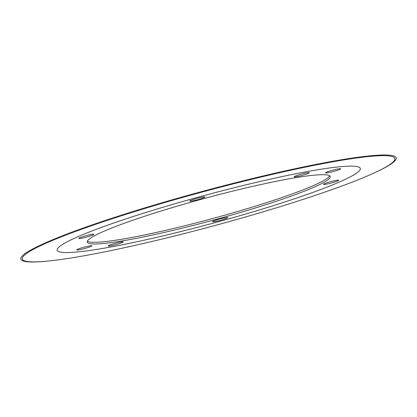 <?xml version="1.0" encoding="UTF-8"?>
<svg xmlns="http://www.w3.org/2000/svg" width="417" height="417" viewBox="0 0 417 417"><rect width="100%" height="100%" fill="white"/><g stroke="black" fill="none" stroke-linecap="round" stroke-linejoin="round"><path stroke-width="0.63" d="M191.132 201.124A7.84 0.725 164.9 0 0 199.701 199.118A7.84 0.725 164.9 0 0 204.914 196.996A7.84 0.725 164.9 0 0 203.559 196.949A7.84 0.725 164.9 0 0 194.989 198.956A7.84 0.725 164.9 0 0 189.777 201.077A7.84 0.725 164.9 0 0 191.132 201.124M90.541 245.764A7.84 0.725 -15.1 0 1 91.896 245.811A7.84 0.725 -15.1 0 1 86.684 247.933A7.84 0.725 -15.1 0 1 78.115 249.939A7.84 0.725 -15.1 0 1 76.759 249.892A7.84 0.725 -15.1 0 1 81.972 247.771A7.84 0.725 -15.1 0 1 90.541 245.764M92.543 234.276A7.84 0.725 -15.1 0 1 93.898 234.323A7.84 0.725 -15.1 0 1 88.685 236.449A7.84 0.725 -15.1 0 1 80.116 238.456A7.84 0.725 -15.1 0 1 78.761 238.409A7.84 0.725 -15.1 0 1 83.973 236.283A7.84 0.725 -15.1 0 1 92.543 234.276M339.339 168.739A7.84 0.725 -15.1 0 1 340.694 168.786A7.84 0.725 -15.1 0 1 335.482 170.907A7.84 0.725 -15.1 0 1 326.912 172.914A7.84 0.725 -15.1 0 1 325.557 172.867A7.84 0.725 -15.1 0 1 330.77 170.746A7.84 0.725 -15.1 0 1 339.339 168.739M337.337 180.222A7.84 0.725 -15.1 0 1 338.693 180.269A7.84 0.725 -15.1 0 1 333.48 182.396A7.84 0.725 -15.1 0 1 324.911 184.403A7.84 0.725 -15.1 0 1 323.556 184.356A7.84 0.725 -15.1 0 1 328.768 182.229A7.84 0.725 -15.1 0 1 337.337 180.222M213.895 221.735A7.84 0.725 164.9 0 0 222.464 219.728A7.84 0.725 164.9 0 0 227.677 217.601A7.84 0.725 164.9 0 0 226.322 217.554A7.84 0.725 164.9 0 0 217.752 219.561A7.84 0.725 164.9 0 0 212.54 221.682A7.84 0.725 164.9 0 0 213.895 221.735M109.52 246.014A7.84 0.725 164.9 0 0 118.089 244.008A7.84 0.725 164.9 0 0 123.302 241.886A7.84 0.725 164.9 0 0 121.946 241.839A7.84 0.725 164.9 0 0 113.377 243.846A7.84 0.725 164.9 0 0 108.165 245.967A7.84 0.725 164.9 0 0 109.52 246.014M295.507 176.844A7.84 0.725 164.9 0 0 304.076 174.838A7.84 0.725 164.9 0 0 309.289 172.711A7.84 0.725 164.9 0 0 307.934 172.664A7.84 0.725 164.9 0 0 299.364 174.671A7.84 0.725 164.9 0 0 294.152 176.792A7.84 0.725 164.9 0 0 295.507 176.844M333.183 167.488A156.99 14.501 164.9 0 0 122.139 220.166A156.99 14.501 164.9 0 0 84.27 251.19A156.99 14.501 164.9 0 0 295.314 198.513A156.99 14.501 164.9 0 0 333.183 167.488M361.508 157.35A192.909 17.816 164.9 0 0 108.801 219.863A192.909 17.816 164.9 0 0 47.121 261.141A192.909 17.816 164.9 0 0 55.643 260.198A192.909 17.816 164.9 0 0 374.456 172.82A192.909 17.816 164.9 0 0 361.508 157.35M374.456 172.82L375.634 172.278A194.358 17.952 164.9 0 0 371.172 155.734A194.358 17.952 164.9 0 0 362.587 156.688A194.358 17.952 164.9 0 0 41.366 244.722A194.358 17.952 164.9 0 0 45.828 261.266L47.121 261.141M371.172 155.734L369.879 155.859A192.909 17.816 164.9 0 0 361.357 156.802A192.909 17.816 164.9 0 0 42.544 244.18L41.366 244.722M108.973 242.882A125.83 11.624 164.9 0 0 246.536 210.668A125.83 11.624 164.9 0 0 330.212 176.558A125.83 11.624 164.9 0 0 308.481 175.797A125.83 11.624 164.9 0 0 170.918 208.01A125.83 11.624 164.9 0 0 87.242 242.121A125.83 11.624 164.9 0 0 108.973 242.882M87.356 241.188A125.83 11.624 164.9 0 0 108.519 241.203A125.83 11.624 164.9 0 0 241.735 210.283A125.83 11.624 164.9 0 0 329.644 175.812"/></g></svg>

